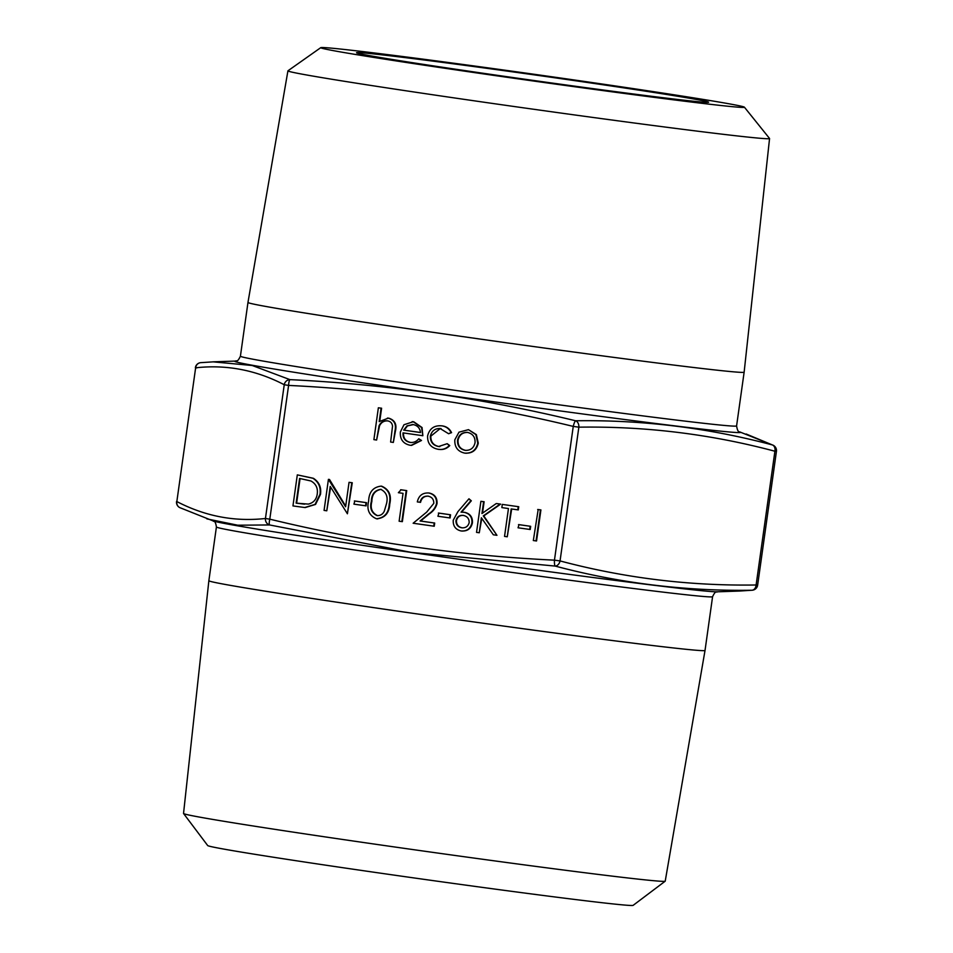 <?xml version="1.0" encoding="UTF-8"?>
<svg xmlns="http://www.w3.org/2000/svg" width="953" height="953" viewBox="0 0 953 953"><rect width="100%" height="100%" fill="white"/><g stroke="black" fill="none" stroke-linecap="round" stroke-linejoin="round"><path stroke-width="1.43" d="M538.183 509.533L540.911 509.926L536.551 540.97L533.323 540.542L538.183 509.533M519.004 524.638L530.666 526.318L530.225 529.499L518.051 527.795L519.004 524.638M507.258 536.789L504.542 536.396L508.461 508.545L501.85 507.592L502.291 504.399L518.742 506.734L518.289 509.915L511.177 508.926L507.258 536.789L511.678 508.997M480.896 501.326L483.624 501.719L481.956 513.536L496.275 503.529L500.158 504.089L483.29 515.883L496.954 535.312L493.332 534.788L481.36 517.777L479.264 532.763L476.536 532.37L480.896 501.326L484.124 501.743L482.516 513.143M496.275 503.529L500.647 504.125L483.79 515.907L496.954 535.312M481.789 518.372L479.264 532.763M468.959 498.788L470.818 500.778L461.038 512.166L464.218 512.321C469.662 513.607 472.235 517.11 471.926 522.816C470.568 528.617 466.97 531.321 461.109 530.964C455.546 529.63 452.925 526.032 453.247 520.183L457.905 511.654L468.959 498.788L471.318 500.813L461.574 512.154M462.872 512.19L464.719 512.357C470.163 513.643 472.736 517.145 472.426 522.852C471.068 528.641 467.47 531.357 461.609 530.988M354.861 500.992L366.524 502.684L366.083 505.864L353.908 504.149L354.861 500.992M328.428 479.359L345.605 506.77L349.048 482.325L351.764 482.718L347.404 513.774L330.214 486.423L326.784 510.796L324.068 510.403L328.428 479.359L329.5 479.478L345.701 506.126M349.048 482.325L352.265 482.754L347.404 513.774M330.62 487.09L326.784 510.796M297.312 474.88L313.406 478.299C319.16 482.027 321.506 487.388 320.47 494.416L315.562 504.423L305.174 507.568L292.952 505.924L297.312 474.88L312.906 478.263C318.659 481.992 321.006 487.364 319.97 494.381L315.062 504.387L304.674 507.532M441.072 428.6C435.39 428.076 431.816 430.577 430.339 436.129C430.208 441.918 432.948 445.385 438.583 446.516L447.183 443.693L449.256 445.551C446.195 448.732 442.49 449.983 438.142 449.292C430.923 447.839 427.397 443.407 427.587 435.986C429.458 428.588 434.163 425.217 441.668 425.836L442.168 425.872C446.504 426.467 449.649 428.719 451.567 432.65L448.589 433.734L440.048 428.493M440.31 428.516L430.839 436.152C430.708 441.954 433.448 445.42 439.071 446.54L439.833 446.623M447.183 443.693L449.756 445.587C446.695 448.768 442.99 450.019 438.642 449.328M403.524 432.9C403.214 438.082 405.513 441.251 410.433 442.418L411.017 442.49M410.433 442.418L409.933 442.383C413.519 442.835 416.461 441.644 418.772 438.785L421.5 440.465L411.601 445.385L409.885 445.218C403.048 443.621 399.879 439.202 400.367 431.935L403.989 424.728L413.245 421.75L421.548 427.492L422.858 435.724L403.024 432.865C402.714 438.046 405.013 441.215 409.933 442.383L410.767 442.478M412.125 421.631L413.745 421.774L422.048 427.528L422.858 435.724M176.567 501.492A5.921 5.921 0 0 0 179.772 507.615L179.772 507.615A5.921 5.611 116.6 0 1 176.841 501.564L195.639 367.81A5.921 5.623 84.6 0 1 200.666 362.664L213.198 361.854L252.223 365.499L289.962 379.639A5.921 5.611 116.6 0 0 284.244 384.738C255.988 370.038 226.445 364.391 195.639 367.81L176.841 501.564C205.109 516.264 234.641 521.91 265.446 518.492L269.794 519.171C363.403 541.888 458.298 555.563 554.455 560.161L573.253 426.408C479.645 403.691 384.75 390.027 288.592 385.417L269.794 519.171A5.921 1.239 -76.7 0 0 269.544 524.948L237.714 525.21L206.861 518.873M378.365 407.789L381.093 408.182L379.199 421.619L388.3 418.153C394.256 420.035 396.484 424.276 394.971 430.851L393.339 442.43L390.623 442.037L392.529 426.158C392.148 423.072 390.444 421.309 387.418 420.869C383.571 420.595 380.783 422.239 379.044 425.788L376.614 440.024L373.898 439.631L378.365 407.789L381.593 408.218L379.782 421.071M387.418 418.069L388.8 418.188C394.756 420.07 396.984 424.299 395.471 430.875L393.339 442.43M387.919 420.904C384.071 420.63 381.283 422.274 379.544 425.824L376.614 440.024M468.471 429.66L475.869 434.58L477.775 443.085C476.119 450.173 471.759 453.521 464.671 453.116C457.738 451.508 454.462 447.064 454.831 439.774L459.001 432.162L468.471 429.66L476.369 434.616L478.275 443.121C476.619 450.209 472.247 453.557 465.171 453.14M381.581 486.161L381.081 486.137C388.538 489.282 391.254 495.226 389.253 503.97C388.764 512.928 384.512 517.86 376.495 518.777C369.145 515.597 366.524 509.676 368.644 501.004C368.978 492.058 373.135 487.102 381.081 486.137L381.581 486.161C389.038 489.318 391.754 495.262 389.753 504.006C389.265 512.952 385.012 517.896 376.995 518.801M401.106 489.794L406.717 490.604L402.357 521.648L399.128 521.22L403.048 493.356L398.378 492.689L401.106 489.794M428.588 496.179C424.264 495.917 421.583 497.978 420.547 502.338L417.319 501.909C418.712 495.679 422.489 492.701 428.671 492.987L429.172 493.023C434.711 494.25 437.332 497.764 437.034 503.565C435.807 507.913 433.246 511.332 429.338 513.822L420.583 521.017L434.699 523.054L434.246 526.235L413.137 523.233L426.706 512.083L433.782 503.398C433.853 499.396 431.959 496.978 428.088 496.156L427.385 496.084M437.034 503.565L436.545 503.541C436.831 497.74 434.211 494.214 428.671 492.987L429.172 493.023M438.88 513.095L450.543 514.775L450.102 517.967L437.927 516.252L438.88 513.095M740.04 591.015L751.953 590.241C685.255 591.265 619.676 583.224 555.206 566.082L411.374 552.395L269.544 524.948A5.921 5.623 84.6 0 1 265.446 518.492L284.244 384.738L288.592 385.417A5.921 1.251 -87 0 1 289.962 379.639C386.382 384.285 481.599 397.997 575.624 420.773C642.584 419.785 708.162 427.837 772.371 444.932L746.163 434.008M183.56 813.517A243.206 3.848 8 0 0 373.099 843.893A243.206 3.848 8 0 0 665.182 881.203L633.137 905.35A214.83 3.407 -172 0 1 375.125 872.4A214.83 3.407 -172 0 1 207.706 845.561L183.56 813.517A243.206 3.848 8 0 1 183.536 813.457L208.862 580.711A250.52 3.967 8 0 0 404.12 612.064A250.52 3.967 8 0 0 705.029 650.434L712.582 596.685A250.52 3.967 -172 0 1 411.672 558.315A250.52 3.967 -172 0 1 216.414 526.961C215.14 519.171 213.579 522.232 213.222 520.957M665.182 881.203A243.206 3.848 8 0 0 665.218 881.156L705.029 650.434M577.685 80.469A213.925 3.395 8 0 0 320.768 47.65A213.925 3.395 8 0 0 532.096 80.826A213.925 3.395 8 0 0 744.4 107.189A213.925 3.395 8 0 0 577.685 80.469M570.049 79.969A177.77 2.811 -172 0 1 708.579 102.257A177.77 2.811 -172 0 1 532.179 80.266A177.77 2.811 -172 0 1 356.553 52.784A177.77 2.811 -172 0 1 570.049 79.969M744.4 107.189L769.536 138.459A243.182 3.848 -172 0 1 769.559 138.53A243.182 3.848 -172 0 1 477.465 101.28A243.182 3.848 -172 0 1 287.925 70.844A243.182 3.848 -172 0 1 287.973 70.784L320.768 47.65M287.925 70.844L247.971 302.435A250.52 3.967 8 0 0 443.228 333.8A250.52 3.967 8 0 0 744.138 372.17L769.559 138.53M560.054 560.924C624.132 578.006 689.484 586.024 756.11 584.987L774.908 451.234C710.831 434.151 645.479 426.134 578.852 427.17A5.921 4.372 -90.5 0 0 575.624 420.773A5.921 1.239 -76.7 0 0 573.253 426.408L578.852 427.17L560.054 560.924L554.455 560.161A5.921 1.251 -87 0 0 555.206 566.082A5.921 4.384 -75.5 0 0 560.054 560.924M751.953 590.241A5.921 5.623 84.6 0 0 752.334 590.217A5.921 5.921 0 0 0 757.635 585.142L756.11 584.987A5.921 4.372 -90.5 0 1 751.953 590.241M776.159 451.317A5.921 5.611 116.6 0 0 773.228 445.265L773.228 445.265A5.921 5.611 116.6 0 0 772.371 444.932A5.921 4.384 -75.5 0 1 774.908 451.234L776.433 451.388A5.921 5.921 0 0 0 773.228 445.265L739.742 431.912A255.416 4.05 -172 0 1 433.829 393.255A255.416 4.05 -172 0 1 235.713 361.068L235.832 361.068M387.418 420.869L386.763 420.797M418.772 438.785L421 440.429L411.1 445.349M412.994 424.55L406.991 425.86L403.703 430.113L420.523 432.543C419.928 428.028 417.414 425.372 412.994 424.55L412.172 424.466M403.703 430.113L420.523 432.495M413.495 424.585L407.491 425.896L404.191 430.148M451.567 432.65L451.067 432.614C449.149 428.695 446.004 426.432 441.668 425.836L442.168 425.872M439.786 449.447L438.142 449.292M451.067 432.614L448.589 433.734M466.339 453.259L464.671 453.116M467.566 432.412C462.145 432.185 458.81 434.782 457.547 440.191C457.273 445.718 459.775 449.101 465.052 450.328C470.448 450.638 473.784 448.101 475.047 442.704C475.321 437.165 472.831 433.734 467.566 432.412L466.779 432.34M468.066 432.448C462.646 432.221 459.31 434.806 458.048 440.226C457.774 445.754 460.275 449.137 465.552 450.352L465.922 450.412M465.552 450.352L466.16 450.424M296.121 503.136L308.379 504.101C313.537 502.803 316.491 499.432 317.242 493.988C318.04 488.103 315.931 483.767 310.916 480.979L299.587 478.454L296.121 503.136L304.638 504.185M300.076 478.525L296.621 503.172M354.361 500.968L366.524 502.684M366.023 502.648L365.583 505.829M377.745 518.885L376.495 518.777M381.224 489.365C375.113 490.39 371.992 494.416 371.861 501.421C370.062 508.175 371.944 512.917 377.531 515.633L377.031 515.597C380.354 515.764 382.772 514.298 384.285 511.213L386.537 503.565C388.193 496.823 386.251 492.07 380.724 489.33C374.612 490.354 371.491 494.381 371.36 501.385C369.561 508.14 371.444 512.881 377.031 515.597L377.591 515.644M400.605 489.759L406.717 490.604M406.216 490.569L401.856 521.613M428.088 496.156C423.763 495.894 421.083 497.942 420.047 502.302M436.545 503.541C435.307 507.878 432.745 511.296 428.838 513.786L420.082 520.993L434.699 523.054M434.199 523.018L433.746 526.211M438.38 513.059L450.543 514.775M450.042 514.751L449.602 517.932M462.515 531.071L461.109 530.964M463.194 515.418C459.31 515.085 456.892 516.836 455.951 520.683C455.927 524.638 457.845 527.009 461.705 527.795C465.624 528.129 468.114 526.401 469.186 522.589C469.162 518.563 467.161 516.181 463.194 515.418L462.491 515.347M463.694 515.454C459.811 515.12 457.392 516.871 456.451 520.719C456.427 524.674 458.333 527.045 462.205 527.831L462.384 527.867M502.291 504.399L518.742 506.734M518.241 506.698L517.789 509.879M518.503 524.603L530.666 526.318M530.166 526.282L529.725 529.475M537.683 509.498L540.911 509.926M540.411 509.891L536.051 540.935M179.772 507.615L213.353 521.005A255.416 4.05 8 0 0 411.458 552.466A255.416 4.05 8 0 0 717.168 591.813L739.802 591.039M247.971 302.435L240.418 356.184A250.52 3.967 8 0 0 435.676 387.549A250.52 3.967 8 0 0 736.586 425.92L744.138 372.17M196.89 367.894L195.651 367.751M235.725 361.068L213.198 361.842M208.862 580.711L216.414 526.961M757.635 585.142L776.433 451.388M200.666 362.664A5.921 5.921 0 0 0 195.365 367.739M712.582 596.685C715.953 589.562 716.62 592.933 717.299 591.801M739.647 431.876L739.778 431.912C738.372 432.269 737.312 430.268 736.586 425.92M240.418 356.184C237.047 363.319 236.38 359.948 235.701 361.08"/></g></svg>
